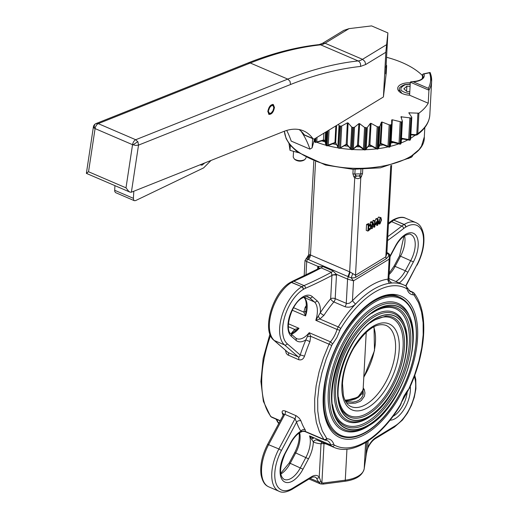 <?xml version="1.0" encoding="UTF-8"?>
<svg xmlns="http://www.w3.org/2000/svg" width="518" height="518" viewBox="0 0 518 518"><rect width="100%" height="100%" fill="white"/><g stroke="black" fill="none" stroke-linecap="round" stroke-linejoin="round"><path stroke-width="0.78" d="M306.151 157.595L304.849 159.589C301.243 161.189 297.733 161.001 294.321 159.02L293.227 157.077L293.538 151.327M294.321 159.02L295.357 159.835C298.07 161.415 300.861 161.564 303.729 160.289L304.849 159.589M338.416 124.352L339.031 125.537L337.872 146.957L338.332 147.967L339.827 125.958L339.031 125.537L339.827 125.958A74.378 37.302 3.1 0 0 340.695 126.094L339.491 148.336L338.623 148.2M335.852 125.913L334.958 142.508L328.276 145.021L327.311 145.836L326.314 145.681L327.091 131.242M326.392 131.669L325.705 144.38L326.314 145.681M323.821 133.236L323.452 140.022L315.255 142.392L314.886 142.152L315.08 138.552M314.439 140.896L314.549 138.85L314.445 141.2L314.886 142.152M429.513 72.76L423.912 73.983A13.474 6.76 -176.9 0 1 413.241 81.805L428.36 88.3A73.303 36.765 3.1 0 0 429.513 72.76L430.251 72.915A74.378 37.302 -176.9 0 1 431.643 81.255L429.83 114.776A74.378 37.302 -176.9 0 1 417.799 133.67L415.533 134.699L415.578 135.094L417.055 134.894L417.799 133.67L418.907 113.183A74.378 37.302 3.1 0 0 428.224 103.218L428.93 90.184L410.308 82.181L409.602 95.221A12.4 6.216 -176.9 0 1 397.701 88.345A12.4 6.216 -176.9 0 1 410.275 82.802M316.207 142.185L315.637 142.424L315.87 138.073M340.585 147.377L341.75 125.958L347.364 122.863L348.083 122.941L351.728 127.046L350.569 148.465L346.924 144.36L346.205 144.282L339.491 148.336M350.569 148.465L351.444 149.637L352.648 127.396L351.728 127.046L352.648 127.396A74.378 37.302 3.1 0 0 353.541 127.454L352.337 149.696L351.444 149.637M353.354 148.64L354.513 127.221L358.896 123.64L359.621 123.653L364.581 127.434L363.422 148.854L358.462 145.072L357.737 145.059L352.337 149.696M363.422 148.854L364.387 149.942L365.591 127.7L364.581 127.434L366.479 127.681L365.274 149.922L364.387 149.942M366.187 148.789L367.346 127.37L370.364 123.401L371.069 123.355L377.188 126.696L376.029 148.116L369.91 144.775L369.204 144.82L365.274 149.922M376.029 148.116L377.059 149.113L378.263 126.871L377.188 126.696L378.263 126.871A74.378 37.302 3.1 0 0 379.118 126.774L377.913 149.016L377.059 149.113M378.69 147.805L379.849 126.386L381.41 122.157L382.083 122.047L389.173 124.844L388.014 146.264L380.924 143.467L380.251 143.577L377.913 149.016M388.532 146.866L389.076 147.177L390.281 124.935L389.173 124.844L390.281 124.935A74.378 37.302 3.1 0 0 391.077 124.76L389.873 147.002L389.076 147.177L388.014 146.264M390.494 145.759L391.653 124.32L390.494 145.759L389.873 147.002M399.553 143.92L400.071 144.179L401.275 121.937L400.174 121.95L399.015 143.369L400.42 144.159L401.23 143.007L402.408 121.296M402.382 121.4L401.236 142.897A70.072 35.14 -176.9 0 0 407.821 139.892M409.239 140.009L409.712 140.223L410.916 117.981L409.848 118.091L408.689 139.51L410.01 140.177L410.625 139.096L411.804 117.34M422.533 75.654A74.378 37.302 3.1 0 0 386.564 57.291M341.75 125.958L340.695 126.094L341.75 125.958M354.513 127.221L353.541 127.454L354.513 127.221M365.591 127.7L366.479 127.681M379.849 126.386L379.118 126.774L379.849 126.386M391.653 124.307L391.077 124.76L391.653 124.307L391.705 119.943L392.32 119.781L401.275 121.937A74.378 37.302 3.1 0 0 401.987 121.698L400.783 143.939M417.799 133.67L416.802 133.871L417.909 113.384L418.907 113.183L408.799 112.833L411.739 117.139L411.525 117.677A74.378 37.302 3.1 0 1 410.916 117.981L400.932 116.79L402.389 121.193L401.987 121.698M428.224 103.218L409.602 95.221M422.384 78.393L422.63 74.385L423.912 73.983M415.533 134.699L415.578 135.094L415.533 134.699L410.884 134.298M413.241 81.805L411.156 81.734L410.308 82.181M428.36 88.3L428.93 90.184A74.378 37.302 -176.9 0 0 431.643 81.255L430.218 72.63M362.516 173.614L360.716 173.957L359.214 175.984L356.39 176.049L354.746 177.862L357.906 178.729L360.787 177.719L362.516 173.614L362.742 169.438M310.088 254.83L307.705 259.246L306.352 258.586L308.793 254.623L310.088 254.83L350.097 272.021L355.503 275.259L385.832 256.798L386.836 253.729L391.621 165.346M377.357 218.926L378.58 217.036L380.976 217.625L380.283 217.767L378.781 221.659L378.982 223.776L379.953 223.918L381.455 220.027L380.976 217.625M374.844 220.882L376.366 218.499L378.069 219.231L375.518 223.724L375.472 224.559L377.318 223.439L377.208 225.466L377.745 225.136L377.855 223.109L378.354 222.805L378.393 222.17L377.894 222.475L378.069 219.231M377.208 225.466L375.518 224.534M372.83 222.3L372.928 220.59L373.446 220.279L375.149 221.011L374.631 221.322L374.378 225.997L372.947 222.351L372.157 222.831L371.833 228.736L372.351 228.419L372.63 223.329L374.203 227.292L374.825 226.916L375.149 221.011M374.203 227.292L372.461 226.457M370.351 224.035L370.454 222.099L371.244 221.62L372.947 222.351M367.935 231.106L370.402 229.144L371.393 226.152L370.681 224.184L368.259 225.201L367.935 231.106L366.232 230.374L366.556 224.469L369.081 223.498M370.286 224.967L370.817 226.495L370.13 228.736L368.531 230.089L368.777 225.544L370.357 224.993M369.114 225.336L368.427 228.004L370.13 228.736M366.556 224.469L368.259 225.201M372.928 220.59L374.631 221.322M370.862 228.315L371.833 228.736M370.454 222.099L372.157 222.831M375.848 218.816L377.551 219.548M375.013 223.511L375.518 223.724M374.967 224.339L375.472 224.559M377.48 220.493L377.35 222.798L375.945 223.653L377.48 220.493M376.534 222.449L377.35 222.798M377.92 221.969L378.393 222.17M380.885 220.37L380.639 222.261L379.985 223.258L379.396 223.005L379.59 219.425L380.251 218.421L380.827 218.661L380.885 220.37M380.251 218.421L380.827 218.661L380.257 218.415M379.985 223.258L379.396 223.005L379.985 223.258M359.214 175.984L360.787 177.719L355.503 275.259L355.834 277.24L354.098 277.862L351.21 277.862L352.777 273.51M356.39 176.049L354.849 174.093L352.9 173.834L353.898 176.871L354.746 177.862L349.65 271.872L348.446 275.479L347.701 276.457L307.705 259.246A2.156 1.101 113.3 0 0 306.714 261.551L305.011 260.444M318.408 316.388L319.891 319.017L338.254 326.903A88.397 45.17 -66.7 0 1 355.484 304.131C352.48 306.973 348.964 307.834 344.936 306.695L333.87 301.942A3.231 1.418 40.2 0 1 330.665 298.763A91.628 46.821 113.3 0 0 320.344 312.665L315.799 320.331L319.891 319.017L323.912 315.345A88.397 45.17 -66.7 0 1 333.87 301.942A3.231 1.651 113.3 0 0 335.198 298.659L347.008 303.619L349.553 303.147L352.441 300.764L355.484 304.131A88.397 45.17 -66.7 0 1 372.869 289.724C378.742 286.156 384.401 283.993 389.827 283.229L391.226 282.414L389.29 280.892M285.444 350.317L286.26 353.295L287.581 354.798L298.633 359.673C301.372 360.411 303.321 359.265 304.48 356.242A88.397 45.17 -66.7 0 1 309.919 341.615L310.69 336.292L309.207 332.705L305.834 339.892A91.628 46.821 113.3 0 0 300.2 355.05L299.598 356.656L298.698 357.044L288.131 352.557L273.905 340.268A2.156 1.826 -49 0 0 274.313 340.527A33.417 17.075 -66.7 0 1 271.587 311.765A33.417 17.075 -66.7 0 1 291.44 282.452L291.608 282.349A28.943 14.789 -66.7 0 1 293.784 281.209A646.794 330.49 113.3 0 0 321.179 267.897L319.502 268.169L292.657 281.177A2.156 1.625 66.4 0 1 293.784 281.209L304.001 285.599A28.943 14.789 113.3 0 0 301.826 286.739L291.608 282.349A2.156 1.502 58.7 0 0 290.384 282.368A2.156 1.502 58.7 0 0 290.3 282.427M295.61 415.455A3.231 1.651 113.3 0 1 295.007 418.719L278.898 448.964L267.638 444.308L283.501 414.646L284.79 414.329L295.007 418.719L296.568 422.086A3.231 2.428 160.9 0 1 300.977 420.907L299.346 418.298L296.497 415.909L285.392 411.065C282.802 410.237 281.753 410.839 282.245 412.859A88.397 45.17 113.3 0 0 283.132 415.216M267.638 444.308C262.024 455.244 259.842 465.481 261.091 475.012C263.105 484.155 266.44 485.735 268.836 486.894L279.047 491.284A33.417 17.075 113.3 0 1 278.898 448.964L281.462 450.446L296.568 422.086A91.628 46.821 113.3 0 0 300.893 431.177L305.529 431.533L305.147 429.681A88.397 45.17 -66.7 0 1 300.977 420.907M302.538 431.3A3.231 3.14 -138.7 0 1 305.529 431.533L323.892 439.426A6.132 3.134 113.3 0 0 324.579 439.97L327.136 440.546A20.48 10.464 113.3 0 1 330.821 445.027L309.537 435.878L313.338 442.009A3.231 2.778 112.3 0 1 317.042 440.086M283.45 414.076A3.231 2.428 -19.1 0 0 283.443 414.063L283.437 414.05A3.231 2.428 -19.1 0 0 282.245 412.859M302.894 431.241L299.941 432.504C296.536 434.621 293.428 438.241 290.624 443.363L290.423 443.078A22.637 11.564 113.3 0 1 300.524 431.39A22.637 11.564 113.3 0 1 300.893 431.177A3.231 2.629 147.4 0 1 305.147 429.681M279.047 491.284C282.122 492.961 286.402 492.346 291.899 489.432L310.988 477.816C312.179 477.072 313.5 476.806 314.957 477.02A14.918 7.621 -66.7 0 1 316.453 478.127A2.156 1.8 -41.2 0 0 319.217 477.039A17.075 8.722 113.3 0 0 311.571 476.709L292.482 488.319A31.261 15.974 -66.7 0 1 275.718 482.4A31.261 15.974 -66.7 0 1 281.462 450.446M316.453 478.127L318.564 481.973A2.156 1.321 -16.4 0 0 320.901 481.662L319.217 477.039L321.018 443.79L324.015 443.544A3.231 1.483 102.4 0 1 324.203 443.162M298.944 433.165L299.21 434.201L299.223 432.97M299.197 433.922A3.231 3.225 77.4 0 0 298.97 433.152M291.006 333.909L298.99 328.315L294.625 329.39L291.187 333.566A88.397 45.17 113.3 0 0 291.058 333.883M306.008 258.741L308.145 256.96L308.793 254.61M355.834 277.24L386.163 258.786L387.982 256.954L388.953 254.895L389.445 256.954L389.128 259.168L353.522 280.834L351.21 277.862L348.569 276.806L350.097 272.021M388.053 253.088A2.156 1.101 113.3 0 0 387.995 253.062C389.659 254.17 390.352 255.426 390.086 256.824L389.128 259.168L388.047 279.098A91.628 46.821 -66.7 0 0 352.441 300.764L353.522 280.834L347.578 279.111A2.156 1.101 -66.7 0 1 348.569 276.806L347.701 276.457M318.978 268.525L318.68 267.087L317.884 266.349L322.591 266.42L332.809 270.81L336.415 274.313L347.578 279.111L346.264 303.412A3.231 1.651 -66.7 0 1 344.936 306.695M311.752 439.316A3.231 1.379 115.9 0 1 313.422 438.409L309.537 435.878A20.48 10.464 -66.7 0 1 305.944 457.336L300.427 467.702A20.48 10.464 -66.7 0 1 291.284 478.276A20.48 10.464 -66.7 0 1 284.155 479.396C279.098 475.951 279.416 467.391 285.107 453.723L284.906 453.444A22.637 11.564 113.3 0 0 283.404 481.099A22.637 11.564 113.3 0 0 302.985 469.185L308.508 458.818L295.726 452.946A20.48 10.464 113.3 0 0 299.663 432.679M310.12 478.347L318.564 481.973L320.474 483.896A2.156 1.036 -73.7 0 0 320.59 483.941A2.156 1.036 -73.7 0 0 321.885 482.925L320.901 481.662M364.141 469.043A2.156 1.865 -171.6 0 0 364.212 468.667A28.03 14.057 -176.9 0 1 358.424 476.01A28.03 14.057 -176.9 0 1 345.273 480.186A2.156 0.647 -97.4 0 1 344.858 481.274L322.999 484.11L320.474 483.896M322.999 484.11A2.156 0.647 -97.4 0 0 323.413 483.029L321.885 482.925L324.015 443.544L326.126 443.991M304.17 275.913L305.005 260.476L306.695 258.314M317.152 440.132L331.785 446.302A88.397 45.17 -66.7 0 0 333.832 447.299L317.12 440.112M308.508 458.818A22.637 11.564 113.3 0 0 313.338 442.009A91.628 46.821 113.3 0 0 321.018 443.79A3.231 2.739 94.2 0 1 322.06 442.242M306.255 307.627A3.231 0.906 33.3 0 1 305.18 307.297L303.826 312.114L305.581 315.941L306.002 309.745M304.48 356.242A3.231 0.512 17.8 0 0 300.2 355.05L287.237 343.764A31.261 15.974 -66.7 0 1 284.686 316.854A31.261 15.974 -66.7 0 1 303.257 289.439L303.425 289.335A26.787 13.688 -66.7 0 1 305.439 288.28A648.95 331.591 113.3 0 0 331.928 275.459A3.231 1.619 -176.9 0 1 336.46 275.349L335.198 298.659A3.231 1.619 -176.9 0 0 330.665 298.763L331.928 275.459L331.397 272.287L321.179 267.897A3.231 1.651 113.3 0 0 322.591 266.42M288.384 326.709L294.625 329.39A3.231 0.809 -125.5 0 1 295.111 331.151M309.919 341.615L305.834 339.892A22.637 11.564 113.3 0 1 295.992 340.352A2.156 1.826 -49 0 0 295.7 337.995L296.736 338.649A20.48 10.464 -66.7 0 0 309.207 332.705L330.49 341.848A20.48 10.464 113.3 0 0 337.082 329.474L315.799 320.331A20.48 10.464 -66.7 0 0 314.361 301.936L303.768 297.215M388.908 278.548L403.639 284.874A88.397 45.17 113.3 0 1 405.685 285.878A2.156 1.852 118.9 0 1 406.481 288.565A86.241 44.062 -66.7 0 0 374.469 292.32A86.241 44.062 113.3 0 0 340.695 328.593A3.976 2.033 113.3 0 0 339.938 330.257L336.855 337.581L332.653 343.939A3.976 2.033 113.3 0 0 331.721 345.448L326.23 358.864L321.982 372.5L319.114 385.981L317.689 398.912L317.761 410.942L319.321 421.723L322.325 430.95L326.69 438.37A2.156 1.787 -37.9 0 1 323.892 439.426L319.418 431.824L316.336 422.364L314.743 411.311L314.672 398.983L316.129 385.729L319.069 371.911L323.42 357.932L329.047 344.185L310.69 336.292A3.231 1.042 -5.8 0 1 307.666 336.545M305.853 310.994A3.231 1.548 -1.4 0 1 303.826 312.114L293.583 307.711M306.76 296.581L309.628 297.811A2.156 1.826 -49 0 0 312.335 296.659L317.068 300.783A22.637 11.564 113.3 0 1 320.344 312.665A3.231 0.906 -146.7 0 0 323.912 315.345M414.75 375.382L415.766 379.448L415.915 388.778L414.296 397.267L411.557 405.121L407.465 413.092L402.415 420.072L394.47 427.02L375.382 438.629C372.636 440.352 370.169 443.376 367.994 447.707L367.754 447.5A17.075 8.722 -66.7 0 1 375.964 437.522L395.053 425.906A31.261 15.974 113.3 0 0 414.322 376.554M366.336 453.839A2.156 0.473 -172.8 0 1 366.375 453.943A2.156 0.473 -172.8 0 1 366.317 454.027L367.754 447.5L368.11 440.973M386.836 252.823L388.953 254.895L387.665 253.017L386.881 252.881M386.894 252.59L387.988 253.062A2.156 1.101 113.3 0 0 387.988 253.062A2.156 1.101 113.3 0 0 387.665 253.017L386.823 252.654M366.038 456.177A2.156 1.25 -173.9 0 0 366.045 456.112A2.156 1.25 -173.9 0 0 366.051 456.054L366.317 454.027M365.87 457.459A2.156 1.865 -171.6 0 0 365.896 457.31L365.896 457.31A2.156 1.865 -171.6 0 0 365.915 457.161L366.822 441.809M386.836 253.703L386.823 253.172M406.481 288.565A3.976 2.033 -66.7 0 1 407.109 289.387L407.446 287.963L405.821 285.942L403.639 284.874A88.397 45.17 113.3 0 0 389.827 283.229L388.539 282.109L387.943 279.714L388.047 279.098L388.869 279.273L390.067 256.287M331.883 275.058L336.415 274.313L336.46 275.349M318.959 268.454A3.231 1.619 3.1 0 0 317.728 267.301L317.884 266.349L306.714 261.551L305.983 275.039M363.222 387.807L364.322 389.691L364.963 392.987L364.368 396.289L361.357 400.427L359.9 401.456L355.465 403.114L350.246 403.36L346.523 402.823M345.707 401.567L353.023 402.104L356.604 401.301L358.935 400.194L361.201 398.31L362.775 395.804L363.319 393.415L363.034 390.727M361.383 394.308L358.488 397.202L355.244 398.996L350.608 400.388L345.422 401.061M362.717 389.814L364.322 389.691M409.79 91.718L407.064 91.628L403.859 88.818L406.876 86.208L410.081 86.312M406.604 91.226L406.876 86.208M412.956 155.394L411.668 157.09L409.084 158.009M408.119 158.579L411.668 157.09M289.018 143.68L290.022 150.349L298.096 152.596M290.022 150.349L290.294 145.338M267.948 110.684L268.57 110.567L269.632 107.595L271.529 105.627L273.219 105.724L273.795 107.835L272.947 110.82L271.128 113.06L269.457 113.403L268.518 111.499L267.851 111.765M267.877 111.228L268.518 111.499M268.162 110.742L269.399 107.304L271.587 105.024L272.669 104.753L273.543 105.141L274.21 107.589L273.226 111.04L271.121 113.623L269.036 113.941L268.104 111.823M274.456 107.433C273.562 112.063 271.756 114.381 269.03 114.394L267.864 111.448C268.758 106.825 270.564 104.507 273.29 104.487L274.456 107.433M300.867 131.002A151.094 77.201 -66.7 0 1 309.926 149.145L312.127 147.805L312.619 138.617M133.793 191.246L133.411 198.336L114.679 190.287L114.782 191.524L115.566 192.618L134.343 200.693L133.696 200.052L133.411 198.336M211.02 160.451L203.626 167.897L135.599 200.589L134.343 200.693M204.746 162.956L202.046 165.151L200.065 164.821M309.926 149.145L291.194 141.097A151.094 77.201 113.3 0 0 286.707 130.439M114.679 190.287L114.931 185.645M312.127 147.805L314.549 138.876M386.143 65.041L386.648 65.533L386.247 72.98L383.417 96.97L314.847 138.694A4.312 2.201 113.3 0 1 313.351 138.928L304.837 135.269A4.312 2.201 113.3 0 1 304.325 134.855A78.296 40.009 -66.7 0 0 299.08 129.545M383.417 96.97L385.884 51.47L387.885 32.912L371.574 25.9L349.028 28.639L343.835 30.355M386.486 44.736L362.516 59.324A21.562 11.014 -66.7 0 1 358.145 60.936A632.543 323.206 113.3 0 0 287.768 79.105L135.716 139.731L137.95 141.919L138.526 145.118L135.71 145.416L132.543 144.684L125.997 187.846L88.539 171.749C86.26 173.18 85.787 173.659 87.115 173.18M313.351 138.928A4.312 2.201 113.3 0 1 312.833 138.513A78.296 40.009 -66.7 0 0 303.542 130.892A78.296 40.009 -66.7 0 0 283.437 131.578L131.384 192.204L130.186 192.184L128.736 191.356L125.997 187.846M88.539 171.749L95.085 128.587L93.978 127.946L93.395 126.91L86.376 173.375L129.901 192.081M93.395 126.91A4.312 4.312 0 0 1 95.72 123.711A4.312 3.082 63.2 0 1 95.882 123.634L98.258 123.634L250.311 63.008L248.116 62.924L96.063 123.549A4.312 4.312 0 0 0 95.72 123.711A4.312 3.082 63.2 0 0 94.664 128.386M95.085 128.587A4.312 2.201 -66.7 0 1 98.258 123.634L135.716 139.731A4.312 2.201 113.3 0 0 132.543 144.684L95.085 128.587M386.648 65.533L386.467 67.094L386.04 66.913M385.942 68.784L386.467 67.094L385.716 66.861M386.292 68.57L385.664 73.886L387.885 32.912M385.884 67.547L386.376 67.722L385.884 67.547M336.577 125.473L335.645 142.651L334.22 143M337.872 146.957L335.645 142.651L334.958 142.508M328.276 145.021L329.085 130.031M327.952 130.717L327.136 145.882M325.505 132.207L325.058 140.514L323.452 140.022L322.869 140.462M325.705 144.38L325.116 140.857M323.847 139.97L323.452 140.022M316.789 141.66L317.022 137.374M335.645 142.651L338.073 147.585M347.364 122.863L346.205 144.282L345.331 144.826M348.083 122.941L347.177 144.962M358.896 123.64L357.426 145.623M359.621 123.653L358.462 145.072L359.298 145.733L357.737 145.059M370.364 123.401L368.868 145.416M371.069 123.355L369.91 144.775L370.623 145.351L369.204 144.82M381.41 122.157L380.089 144.017M382.083 122.047L380.924 143.467L381.494 143.985L380.251 143.577M399.015 143.369L391.161 141.2L390.546 141.369L391.161 141.2L391.569 141.66M408.689 139.51L401.489 138.235M411.875 81.689L412.457 81.682C419.263 81.048 422.83 79.371 423.161 76.651L422.591 74.579M409.272 112.646L409.226 113.494M411.525 117.677L410.321 139.918M401.476 116.608L401.392 118.188M392.32 119.781L391.161 141.2M346.924 144.36L346.205 144.282M358.462 145.072L359.298 145.733M369.91 144.775L370.623 145.351M380.924 143.467L381.494 143.985M321.898 140.89A67.916 34.059 3.1 0 0 325.278 141.932M332.685 143.816A67.916 34.059 3.1 0 0 336.525 144.593M344.192 145.785A67.916 34.059 3.1 0 0 348.29 146.231M356.073 146.736A67.916 34.059 3.1 0 0 360.224 146.821M367.994 146.633A67.916 34.059 3.1 0 0 371.982 146.354M379.597 145.461A67.916 34.059 3.1 0 0 383.216 144.852M390.63 143.195A67.916 34.059 3.1 0 0 393.589 142.359M401.418 139.556A67.916 34.059 3.1 0 0 402.777 138.966M390.773 165.579L385.832 256.798L386.163 258.786M315.54 161.81L310.489 255.044L309.887 257.491L308.54 259.628M353.146 169.308L352.9 173.834M368.551 229.662L368.952 229.83M369.114 225.764L370.817 226.495M367.508 223.893L369.211 224.624M378.58 217.036L380.283 217.767M377.952 221.303L378.781 221.659M378.936 221.529L380.639 222.261M359.861 175.479L361.499 176.69M355.685 175.576L353.898 176.871M360.962 169.464L360.716 173.957A17.249 8.651 3.1 0 0 359.932 173.918A17.249 8.651 3.1 0 0 355.607 174.016A17.249 8.651 3.1 0 0 354.849 174.093L355.108 169.386M424.313 136.894C425.556 164.64 353.334 178.904 311.486 159.181C294.457 151.573 285.418 142.256 284.376 131.216L286.111 138.591L289.827 144.755L297.313 152.007L325.569 165.054L352.862 169.295L380.38 167.832L408.806 158.178L419.101 149.566L421.503 146.082L424.313 136.894L424.818 127.538M415.132 135.204A70.072 35.14 -176.9 0 1 410.69 138.261A70.072 35.14 -176.9 0 1 410.67 138.274M398.789 143.829A70.072 35.14 -176.9 0 1 390.358 146.361M388.26 146.859A70.072 35.14 -176.9 0 1 378.341 148.64M376.56 148.867A70.072 35.14 -176.9 0 1 365.624 149.696M364.044 149.741A70.072 35.14 -176.9 0 1 352.661 149.527M351.139 149.424A70.072 35.14 -176.9 0 1 339.879 148.161M338.28 147.902A70.072 35.14 -176.9 0 1 327.719 145.681M325.913 145.202A70.072 35.14 -176.9 0 1 316.582 142.197M314.471 141.382A70.072 35.14 -176.9 0 1 313.927 141.155M331.721 345.448L329.047 344.185A6.132 3.134 -66.7 0 1 330.49 341.848L332.653 343.939M340.695 328.593A2.156 0.505 31.4 0 0 338.254 326.903A6.132 3.134 113.3 0 0 337.082 329.474L339.938 330.257M326.69 438.37A3.976 2.033 113.3 0 0 327.518 438.811C330.465 438.999 332.55 440.812 333.767 444.25A3.976 2.033 113.3 0 0 334.388 445.072A86.241 44.062 113.3 0 0 366.401 441.323A86.241 44.062 -66.7 0 0 400.174 405.044A3.976 2.033 -66.7 0 0 400.932 403.38L404.021 396.056L407.09 391.155L408.223 389.704L408.19 390.332L409.155 388.189A3.976 2.033 -66.7 0 1 408.223 389.704M407.109 289.387C408.326 292.825 410.411 294.638 413.358 294.833A3.976 2.033 -66.7 0 1 414.186 295.273L418.55 302.687L421.555 311.914L423.115 322.695L423.18 334.725L421.762 347.662L418.887 361.137L414.646 374.773L409.155 388.189M417.573 338.137A77.072 39.381 -66.7 0 1 343.745 438.817A77.072 39.381 -66.7 0 1 349.993 323.504A77.072 39.381 -66.7 0 1 417.573 338.137M280.827 474.028A20.48 10.464 113.3 0 0 281.067 473.886A20.48 10.464 113.3 0 0 290.209 463.312L302.985 469.185M268.836 486.894A33.417 17.075 -66.7 0 1 268.68 444.573L284.79 414.329A3.231 1.651 113.3 0 0 285.392 411.065M289.167 463.047L290.209 463.312L295.726 452.946L294.684 452.687L289.167 463.047L280.711 473.342M291.899 489.432A2.156 1.502 -121.3 0 0 292.482 488.319M310.988 477.816A2.156 1.502 -121.3 0 0 311.571 476.709M290.423 443.078L284.906 453.444M280.232 420.661L271.108 416.744A6.132 3.134 113.3 0 0 271.795 417.288L280.121 420.869M270.519 335.573A88.397 45.17 113.3 0 0 271.108 416.744L270.5 416.278L263.364 401.314L260.897 381.501L263.163 358.456L269.93 334.11M317.631 269.153L317.728 267.301M292.256 310.211L305.581 315.941A20.48 10.464 113.3 0 0 304.144 297.539A2.156 1.826 -49 0 1 303.736 297.287L303.736 297.287C305.976 299.19 306.727 303.341 306.002 309.751M291.381 334.233A20.48 10.464 113.3 0 0 298.99 328.315L288.429 323.776M279.098 422.798L278.036 422.345A20.48 10.464 -66.7 0 0 276.23 419.198M278.749 423.446A6.132 3.134 -66.7 0 1 278.036 422.345L275.913 419.056M327.518 438.811L325.168 440.106M334.388 445.072A2.156 1.852 -61.1 0 1 331.785 446.302A6.132 3.134 -66.7 0 1 330.821 445.027L333.767 444.25M346.95 449.235L345.273 480.186L323.413 483.029M365.915 457.161L364.212 468.667L365.624 442.547M333.832 447.299C353.036 455.957 381.06 437.406 400.31 405.439A2.156 0.505 -148.6 0 0 400.174 405.044M306.339 305.562A88.397 45.17 113.3 0 0 305.18 307.297M332.809 270.81A3.231 1.651 113.3 0 1 331.397 272.287A646.794 330.49 -66.7 0 1 304.001 285.599A2.156 1.625 66.4 0 1 305.439 288.28M303.425 289.335A2.156 1.502 58.7 0 0 301.826 286.739L291.44 282.452A2.156 1.502 58.7 0 0 290.216 282.472L292.657 281.177M303.257 289.439A2.156 1.502 58.7 0 0 301.651 286.842A33.417 17.075 113.3 0 0 281.805 316.155A33.417 17.075 113.3 0 0 284.531 344.917L274.313 340.527L288.131 352.557A3.231 1.651 113.3 0 1 288.416 355.283M287.237 343.764A2.156 1.826 131 0 1 284.531 344.917L298.349 356.947A3.231 1.651 113.3 0 1 298.633 359.673M312.335 296.659A22.637 11.564 113.3 0 0 302.849 296.885A22.637 11.564 113.3 0 0 289.407 316.744A22.637 11.564 113.3 0 0 291.252 336.227L295.992 340.352M291.252 336.227A2.156 1.826 131 0 0 290.967 333.87C284.207 330.18 291.356 303.341 302.272 297.999C305.898 296.451 307.867 296.082 308.178 296.892A20.48 10.464 -66.7 0 1 309.628 297.811L314.361 301.936A2.156 1.826 131 0 0 317.068 300.783M409.408 388.358C417.819 369.884 422.558 351.8 423.633 334.11C424.527 316.472 421.38 302.842 414.186 293.214L412.891 292.204A6.132 3.134 113.3 0 0 412.302 292.068L408.942 290.63M392.961 416.362A20.48 10.464 113.3 0 0 393.855 415.863A20.48 10.464 113.3 0 0 407.271 391.504M394.47 427.02A2.156 1.502 -121.3 0 0 395.053 425.906M375.382 438.629A2.156 1.502 -121.3 0 0 375.964 437.522M410.262 386.473A22.637 11.564 -66.7 0 1 404.493 408.65A22.637 11.564 -66.7 0 1 390.015 420.195M389.199 273.167L394.056 266.129L395.098 266.394A20.48 10.464 -66.7 0 1 389.128 274.495M404.558 235.761A20.48 10.464 -66.7 0 1 400.621 256.028L395.098 266.394L405.316 270.784L410.839 260.424A20.48 10.464 113.3 0 0 410.742 234.479C410.398 233.67 408.43 234.039 404.836 235.586C401.431 237.704 398.323 241.323 395.519 246.445L395.318 246.16A22.637 11.564 -66.7 0 1 405.419 234.473A22.637 11.564 -66.7 0 1 417.56 238.766A22.637 11.564 -66.7 0 1 413.403 261.901L407.88 272.267A22.637 11.564 -66.7 0 1 399.216 282.977M395.875 281.539A20.48 10.464 113.3 0 0 405.316 270.784L407.88 272.267M413.358 294.833L412.302 292.068A20.48 10.464 -66.7 0 1 410.334 291.628L407.446 287.963M414.186 293.214A2.156 1.787 142.1 0 1 414.186 295.273M408.184 390.339L400.932 403.38M387.755 236.668A646.794 330.49 113.3 0 0 401.851 226.055L391.634 221.665A646.794 330.49 -66.7 0 1 388.435 224.139M405.678 285.865L416.848 264.899A31.261 15.974 113.3 0 0 422.584 232.951A31.261 15.974 113.3 0 0 405.821 227.026L405.652 227.13A26.787 13.688 113.3 0 0 403.619 228.542A2.156 1.36 52.1 0 0 401.851 226.055A28.943 14.789 -66.7 0 1 404.053 224.534L393.835 220.144A28.943 14.789 113.3 0 0 391.634 221.665A2.156 1.36 52.1 0 0 390.378 221.717L392.612 220.163A2.156 1.502 58.7 0 1 393.835 220.144L404.221 224.43A33.417 17.075 -66.7 0 1 415.85 222.598L405.633 218.207A33.417 17.075 113.3 0 0 394.004 220.04A2.156 1.502 58.7 0 0 392.78 220.059L392.612 220.163M405.652 227.13A2.156 1.502 58.7 0 0 404.053 224.534L404.221 224.43A2.156 1.502 58.7 0 1 405.821 227.026M403.619 228.542A648.95 331.591 -66.7 0 1 387.542 240.585M390.06 256.028L395.318 246.16M394.056 266.129L399.579 255.769L413.403 261.901M416.848 264.899L405.95 286.02M392.702 220.118A2.156 1.502 58.7 0 1 392.78 220.059C398.323 217.146 402.603 216.524 405.633 218.207M344.975 400.174A22.637 11.351 3.1 0 0 358.372 396.535A22.637 11.351 3.1 0 0 363.099 390.073L366.232 332.187M363.804 377.039A43.039 21.989 113.3 0 0 373.653 326.877M338.442 397.189A53.147 27.156 113.3 0 0 372.073 410.036A53.147 27.156 113.3 0 0 403.082 347.099A53.147 27.156 113.3 0 0 370.448 322.708M399.216 349.449A46.827 23.925 -66.7 0 1 354.357 410.625A46.827 23.925 -66.7 0 1 358.158 340.559A46.827 23.925 -66.7 0 1 399.216 349.449M332.55 404.642A63.306 32.349 113.3 0 0 373.051 417.748A63.306 32.349 113.3 0 0 409.298 343.317A63.306 32.349 113.3 0 0 371.801 313.299M371.976 415.268A59.33 30.316 -66.7 0 1 334.272 396.212A59.33 30.316 -66.7 0 1 366.873 320.357A59.33 30.316 -66.7 0 1 406.649 334.596M340.106 435.916A75.46 38.559 -66.7 0 1 334.473 351.366A75.46 38.559 -66.7 0 1 399.689 297.261C411.687 303.211 417.249 317.087 416.381 338.869C414.568 363.066 406.235 385.988 391.381 407.64C384.019 417.935 376.197 425.757 367.91 431.112C357.575 437.639 348.303 439.238 340.106 435.916M395.532 349.54A44.198 22.585 113.3 0 0 385.955 325.382C376.34 322.222 365.52 329.921 353.49 348.465C346.924 360.146 343.259 371.853 342.482 383.592L343.382 395.519C344.93 401.456 347.487 405.147 351.049 406.591A44.198 22.585 113.3 0 0 379.001 392.456A44.198 22.585 113.3 0 0 395.532 349.54M370.551 424.54A69.198 35.36 -66.7 0 1 328.198 400.369A69.198 35.36 -66.7 0 1 365.708 313.092A69.198 35.36 -66.7 0 1 412.393 327.182M416.207 339.115A74.598 38.118 113.3 0 0 350.79 324.954A74.598 38.118 113.3 0 0 344.742 436.57A74.598 38.118 113.3 0 0 416.207 339.115M361.94 393.363L363.099 394.8M375.291 310.243A66.356 33.91 113.3 0 0 331.598 392.268A66.356 33.91 113.3 0 0 369.081 424.896A66.356 33.91 113.3 0 0 412.768 342.877A66.356 33.91 113.3 0 0 375.291 310.243M375.278 310.424A66.149 33.8 -66.7 0 1 405.678 374.825A66.149 33.8 -66.7 0 1 335.599 417.463A66.149 33.8 -66.7 0 1 375.278 310.424M374.812 319.056A56.158 28.691 -66.7 0 1 400.615 373.724A56.158 28.691 -66.7 0 1 341.129 409.926A56.158 28.691 -66.7 0 1 374.812 319.056M374.818 318.913A56.32 28.775 113.3 0 0 337.736 388.532A56.32 28.775 113.3 0 0 369.548 416.226A56.32 28.775 113.3 0 0 406.63 346.607A56.32 28.775 113.3 0 0 374.818 318.913M368.246 422.921A64.53 32.971 113.3 0 0 410.735 343.162A64.53 32.971 113.3 0 0 390.08 306.481C385.424 306.378 380.335 307.99 374.818 311.305C341.835 328.639 318.732 405.413 340.184 422.597A64.53 32.971 113.3 0 0 368.246 422.921M355.465 421.82A58.139 29.707 -66.7 0 1 343.92 355.426A58.139 29.707 -66.7 0 1 400.038 318.104C418.868 336.868 398.018 401.32 369.023 417.236C364.368 420.072 359.848 421.6 355.465 421.82M351.444 431.118A67.981 34.738 -66.7 0 1 339.355 353.464A67.981 34.738 -66.7 0 1 404.014 308.793C427.505 329.008 403.211 406.928 368.615 425.777C362.652 429.409 356.928 431.19 351.444 431.118M368.674 414.096A54.338 27.765 113.3 0 0 404.448 346.93A54.338 27.765 113.3 0 0 385.936 316.058L374.281 320.066C347.099 334.304 327.434 397.584 344.276 413.001A54.338 27.765 113.3 0 0 368.674 414.096M409.68 93.758C399.643 91.505 398.148 88.494 405.199 84.738L410.198 84.259M410.204 84.084L404.811 84.602C400.712 86.208 398.86 87.859 399.255 89.556L401.884 93.35M131.384 192.204L138.526 145.118L290.579 84.492L290.002 81.294L287.768 79.105L250.311 63.008A632.543 323.206 -66.7 0 1 320.687 44.839L319.146 44.6C296.166 47.106 272.487 53.212 248.116 62.924M290.579 84.492A628.23 321.005 -66.7 0 1 360.476 66.446C360.929 63.902 360.152 62.063 358.145 60.936L320.687 44.839A21.562 11.014 113.3 0 0 325.058 43.227L362.516 59.324L364.866 61.448L365.721 64.51L385.839 52.273M360.476 66.446L365.721 64.51M349.028 28.639L325.058 43.227L322.584 43.285M137.801 141.654L133.009 144.865M386.648 65.546L386.24 72.999M312.833 138.513L304.325 134.855M325.136 140.857L323.174 140.579L315.74 142.405M325.731 144.658L325.064 140.689M335.813 143.162L334.647 143.078L327.311 145.836M347.118 144.911L345.907 144.839L339.776 148.219M351.016 149.301L347.092 144.885M364.089 149.773L357.944 145.5L352.758 149.449M369.049 145.247L365.85 149.449M376.871 149.029L370.156 145.37L368.971 145.325M380.199 143.81L378.593 148.174M388.96 147.138L381.144 144.056L380.044 144.043M400.006 144.166L390.345 141.796M429.83 114.776C429.26 122.41 425.045 129.086 417.184 134.809L415.54 135.237L410.858 134.835M409.673 140.216L401.463 138.766M429.94 72.488L423.206 73.951M379.254 224.061L377.551 223.329M283.236 415.022L283.437 414.05M290.624 443.363L285.107 453.723M299.21 434.201C299.566 439.937 298.057 446.102 294.684 452.687M304.603 431.384L324.579 439.97M271.795 417.288L270.5 416.278M278.859 423.549L277.24 421.529M320.02 483.741L309.019 479.014M344.858 481.274C355.931 479.759 362.373 475.608 364.193 468.816L366.375 453.943C366.304 452.926 366.841 450.848 367.994 447.707M398.957 296.943C376.754 284.421 333.016 332.439 325.382 380.808C320.849 410.178 325.511 428.438 339.374 435.599M290.967 333.87L295.7 337.995M290.216 282.472C272.934 292.107 261.117 330.419 273.905 340.268M412.891 292.204L408.773 290.436M401.288 403.302L400.31 405.439M390.093 256.63L395.519 246.445M399.579 255.769L403.975 236.15M417.048 265.184C422.656 254.247 424.844 244.01 423.594 234.479C421.574 225.336 418.24 223.75 415.85 222.598M388.487 223.174L390.378 221.717M388.869 279.273L389.549 281.196L387.846 280.309M308.728 254.888L313.811 161.13M363.785 377.402L374.488 350.615L374.035 326.677M363.099 390.073L357.737 397.325L345.247 400.718M399.255 89.556L399.145 91.498M269.593 114.122L268.512 114.018M343.887 30.322L322.61 43.266L319.146 44.6M385.949 66.977L386.422 67.295M273.478 105.083L272.656 104.371"/></g></svg>

